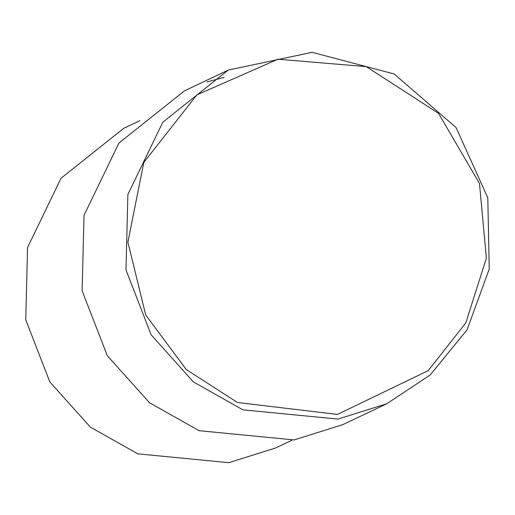 <?xml version="1.0" encoding="UTF-8"?>
<svg xmlns="http://www.w3.org/2000/svg" width="515" height="515" viewBox="0 0 515 515"><rect width="100%" height="100%" fill="white"/><g stroke="black" fill="none" stroke-linecap="round" stroke-linejoin="round"><path stroke-width="0.77" d="M337.988 419.081L242.945 409.856L193.357 381.898L151.133 334.802L125.988 269.918L127.881 194.49L162.817 122.171L228.235 70.085L312.129 52.318L394.181 73.986L456.065 127.546L487.795 197.805L489.25 268.978L467.066 329.819L430.205 374.965L386.771 403.76L337.988 419.081M337.434 414.427L237.389 402.479L186.243 369.513L145.7 314.935L127.894 242.089L143.807 162.431L196.93 94.85L277.997 59.219L366.262 66.635L438.503 113.326L479.491 183.495L486.372 258.17L465.798 322.931L428.165 370.684L337.434 414.427M386.771 403.76L342.913 424.598L294.123 439.926L199.086 430.695L149.492 402.736L107.275 355.64L82.13 290.763L84.022 215.328L118.959 143.016L184.376 90.923L228.235 70.085M206.991 81.956L224.006 77.366M291.799 440.293L275.577 447.998L228.84 462.682L137.795 453.837L90.286 427.057L49.839 381.937L25.75 319.783L27.565 247.522L61.034 178.242L123.703 128.338L139.919 120.632"/></g></svg>
